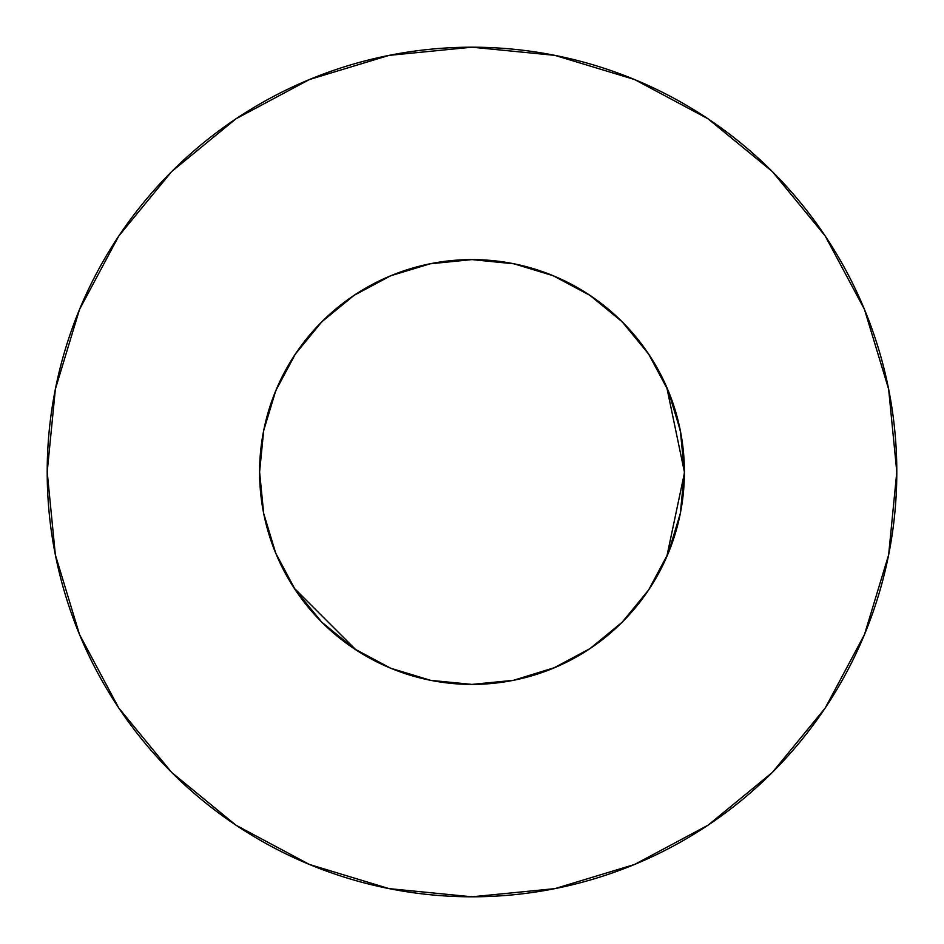<?xml version="1.0" encoding="UTF-8"?>
<svg xmlns="http://www.w3.org/2000/svg" width="944" height="944" viewBox="0 0 944 944"><rect width="100%" height="100%" fill="white"/><g stroke="black" fill="none" stroke-linecap="round" stroke-linejoin="round"><path stroke-width="1.42" d="M513.442 263.683L472 259.6L430.558 263.683L390.722 275.766L354 295.401L321.81 321.81L295.401 354L275.766 390.722L263.683 430.558L259.6 472A212.4 212.4 0 0 1 472 259.6A212.4 212.4 0 0 1 684.4 472L680.317 430.558L668.234 390.722L648.599 354L622.19 321.81L590 295.401L553.278 275.766L514.008 263.801M47.2 472A424.8 424.8 0 0 1 472 47.2A424.8 424.8 0 0 1 896.8 472A424.8 424.8 0 0 1 472 896.8A424.8 424.8 0 0 1 47.2 472L55.366 554.871L79.532 634.569L118.791 708.012L171.619 772.381L235.988 825.209L309.431 864.468L389.129 888.634L472 896.8L554.871 888.634L634.569 864.468L708.012 825.209L772.381 772.381L825.209 708.012L864.468 634.569L888.634 554.871L896.8 472L888.634 389.129L864.468 309.431L825.209 235.988L772.381 171.619L708.012 118.791L634.569 79.532L554.871 55.366L472 47.2L389.129 55.366L309.431 79.532L235.988 118.791L171.619 171.619L118.791 235.988L79.532 309.431L55.366 389.129L47.2 472M684.4 473.581L684.4 470.891M666.759 387.241L684.4 472L680.317 513.442L668.234 553.278L680.353 513.288M646.876 592.561L649.72 588.324M585.351 651.631L593.021 646.557M430.794 680.364L472 684.4L513.442 680.317L555.343 667.373M469.593 684.388L478.348 684.306M390.002 667.939L391.276 668.458M275.766 553.278L263.683 513.442L275.766 553.278L295.401 590L321.81 622.19L354.189 648.729L390.722 668.234L430.558 680.317M295.165 589.658L296.003 590.909M684.4 472A212.4 212.4 0 0 1 472 684.4A212.4 212.4 0 0 1 259.6 472L259.6 472.802M468.177 259.635L468.838 259.624M554.435 276.25L552.334 275.377M684.4 473.263L684.4 471.245M668.081 553.656L668.824 551.827M589.681 648.823L591.369 647.69M472 684.4L462.725 684.199M385.329 665.909L390.722 668.234M277.607 557.597L273.996 548.865M680.671 511.613L679.055 519.33M684.376 475.174L683.857 487.104M470.997 259.6L472.802 259.6M684.4 473.168L666.759 556.759M391.371 668.494L390.025 667.939M356.03 649.944L294.15 588.112M305.762 339.805L309.644 335.061M429.732 263.848L472 259.6L514.268 263.848M472.035 259.6L475.823 259.635L472.035 259.6M648.563 590.059L648.162 590.649L648.563 590.059M471.965 684.4L468.177 684.365M551.367 274.987L562.435 279.813M586.271 292.959L598.555 301.419M617.376 317.137L628.444 328.347M643.655 346.896L652.434 359.935M664.057 381.293L670.028 395.194M672.907 403.064L680.777 432.966M263.223 432.966L265.948 420.458M273.972 395.194L279.943 381.293M291.566 359.935L300.404 346.826M315.556 328.347L326.624 317.137M345.445 301.419L357.729 292.959M381.565 279.813L392.633 274.987M395.571 273.831L430.145 263.765M825.209 235.988L772.381 171.619L708.118 118.873M235.988 118.791L171.619 171.619L118.873 235.882M118.791 708.012L171.619 772.381L235.882 825.127M708.012 825.209L772.381 772.381L825.127 708.118M553.278 668.234L590 648.599L622.19 622.19L648.599 590L668.234 553.278M259.6 472L263.683 513.442M295.401 590L321.81 622.19L354 648.599M590 648.599L622.19 622.19L648.599 590M648.599 354L622.19 321.81L590 295.401M354 295.401L321.81 321.81L295.401 354"/></g></svg>
